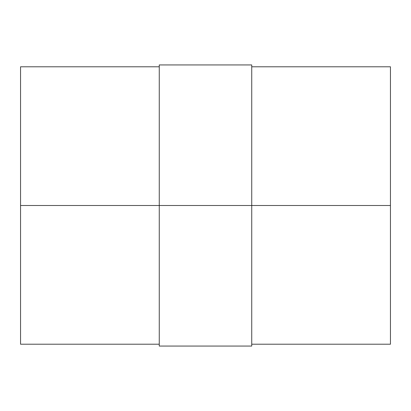 <?xml version="1.0" encoding="UTF-8"?>
<svg xmlns="http://www.w3.org/2000/svg" width="411" height="411" viewBox="0 0 411 411"><rect width="100%" height="100%" fill="white"/><g stroke="black" fill="none" stroke-linecap="round" stroke-linejoin="round"><path stroke-width="0.62" d="M159.263 66.788L20.55 66.788L20.55 205.5L159.263 205.5L159.263 64.938L251.738 64.938L251.738 205.5L390.45 205.5L390.45 66.788L251.738 66.788M251.738 344.213L390.45 344.213L390.45 205.5L20.55 205.5L20.55 344.213L159.263 344.213M251.738 205.5L251.738 346.062L159.263 346.062L159.263 205.5L251.738 205.5"/></g></svg>
